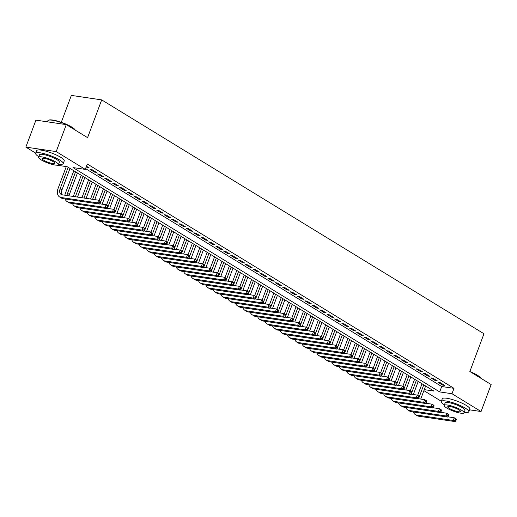 <?xml version="1.0" encoding="UTF-8"?>
<svg xmlns="http://www.w3.org/2000/svg" width="517" height="517" viewBox="0 0 517 517"><rect width="100%" height="100%" fill="white"/><g stroke="black" fill="none" stroke-linecap="round" stroke-linejoin="round"><path stroke-width="0.78" d="M61.297 122.303L71.352 95.406L101.694 99.891L483.97 333.762L469.85 371.523L491.15 384.551L481.068 411.526L469.559 409.826M441.344 401.302L423.882 390.619M35.731 153.155L25.85 147.112L56.191 151.597L85.273 169.382L72.968 167.566L439.689 391.918L451.987 393.734L481.068 411.526M56.191 151.597L66.279 124.623L35.931 120.138L25.85 147.112M86.158 167.01L89.118 167.87L86.449 166.235M96.53 172.4L92.084 169.686L90.036 169.382L94.482 172.103L96.53 172.4M103.936 176.937L99.49 174.216L97.442 173.912L101.888 176.633L103.936 176.937M111.349 181.467L106.903 178.746L104.848 178.443L109.294 181.163L111.349 181.467M118.755 185.997L114.309 183.283L112.26 182.979L116.706 185.7L118.755 185.997M126.161 190.534L121.715 187.813L119.666 187.509L124.112 190.23L126.161 190.534M133.573 195.064L129.127 192.343L127.079 192.04L131.518 194.76L133.573 195.064M140.979 199.594L136.533 196.88L134.485 196.576L138.931 199.297L140.979 199.594M148.385 204.131L143.946 201.41L141.891 201.107L146.337 203.827L148.385 204.131M155.798 208.661L151.352 205.94L149.303 205.637L153.749 208.357L155.798 208.661M163.204 213.191L158.758 210.477L156.709 210.173L161.155 212.894L163.204 213.191M170.616 217.728L166.17 215.007L164.115 214.704L168.561 217.424L170.616 217.728M178.022 222.258L173.576 219.538L171.528 219.234L175.974 221.955L178.022 222.258M185.429 226.789L180.982 224.074L178.934 223.771L183.38 226.491L185.429 226.789M192.841 231.325L188.395 228.604L186.346 228.301L190.786 231.021L192.841 231.325M200.247 235.855L195.801 233.135L193.752 232.831L198.198 235.552L200.247 235.855M207.653 240.386L203.213 237.671L201.158 237.368L205.604 240.088L207.653 240.386M215.066 244.922L210.619 242.202L208.571 241.898L213.017 244.619L215.066 244.922M222.472 249.452L218.025 246.732L215.977 246.428L220.423 249.149L222.472 249.452M229.884 253.983L225.438 251.268L223.383 250.965L227.829 253.685L229.884 253.983M237.29 258.519L232.844 255.799L230.795 255.495L235.241 258.216L237.29 258.519M244.696 263.05L240.25 260.329L238.201 260.025L242.647 262.746L244.696 263.05M252.109 267.58L247.662 264.866L245.614 264.562L250.054 267.283L252.109 267.58M259.515 272.116L255.068 269.396L253.02 269.092L257.466 271.813L259.515 272.116M266.921 276.647L262.481 273.926L260.426 273.622L264.872 276.343L266.921 276.647M274.333 281.177L269.887 278.463L267.838 278.159L272.278 280.873L274.333 281.177M281.739 285.714L277.293 282.993L275.244 282.689L279.691 285.41L281.739 285.714M289.145 290.244L284.705 287.523L282.65 287.219L287.097 289.94L289.145 290.244M296.558 294.774L292.111 292.06L290.063 291.756L294.509 294.47L296.558 294.774M303.964 299.311L299.517 296.59L297.469 296.286L301.915 299.007L303.964 299.311M311.376 303.841L306.93 301.12L304.881 300.816L309.321 303.537L311.376 303.841M318.782 308.371L314.336 305.657L312.287 305.353L316.734 308.067L318.782 308.371M326.188 312.908L321.748 310.187L319.693 309.883L324.14 312.604L326.188 312.908M333.601 317.438L329.155 314.717L327.106 314.414L331.546 317.134L333.601 317.438M341.007 321.968L336.561 319.254L334.512 318.95L338.958 321.664L341.007 321.968M348.413 326.505L343.973 323.784L341.918 323.48L346.364 326.201L348.413 326.505M355.825 331.035L351.379 328.314L349.33 328.011L353.777 330.731L355.825 331.035M363.231 335.565L358.785 332.851L356.736 332.547L361.183 335.262L363.231 335.565M370.644 340.102L366.198 337.381L364.149 337.078L368.589 339.798L370.644 340.102M378.05 344.632L373.604 341.911L371.555 341.608L376.001 344.328L378.05 344.632M385.456 349.162L381.01 346.448L378.961 346.144L383.407 348.859L385.456 349.162M392.868 353.699L388.422 350.978L386.373 350.675L390.813 353.395L392.868 353.699M400.274 358.229L395.828 355.509L393.78 355.205L398.226 357.926L400.274 358.229M407.68 362.76L403.241 360.045L401.186 359.742L405.632 362.456L407.68 362.76M415.093 367.296L410.647 364.575L408.598 364.272L413.044 366.992L415.093 367.296M422.499 371.826L418.053 369.106L416.004 368.802L420.45 371.523L422.499 371.826M429.911 376.357L425.465 373.642L423.41 373.339L427.856 376.053L429.911 376.357M437.317 380.893L432.871 378.173L430.823 377.869L435.269 380.59L437.317 380.893M85.551 168.632L441.705 386.522L454.004 388.345L87.289 163.992L85.273 169.382M444.723 385.423L440.277 382.703L438.229 382.399L442.675 385.12L444.723 385.423M66.279 124.623L87.573 137.651L101.694 99.891M454.004 388.345L451.987 393.734M424.25 389.637L433.944 391.072L67.229 166.72L56.857 165.188M441.705 386.522L439.689 391.918M442.966 384.344L442.675 385.12M435.553 379.814L435.269 380.59M428.147 375.284L427.856 376.053M420.741 370.747L420.45 371.523M413.329 366.217L413.044 366.992M405.923 361.687L405.632 362.456M398.517 357.15L398.226 357.926M391.104 352.62L390.813 353.395M383.698 348.09L383.407 348.859M376.286 343.553L376.001 344.328M368.879 339.023L368.589 339.798M361.473 334.493L361.183 335.262M354.061 329.956L353.777 330.731M346.655 325.426L346.364 326.201M339.249 320.895L338.958 321.664M331.836 316.359L331.546 317.134M324.43 311.829L324.14 312.604M317.024 307.298L316.734 308.067M309.612 302.762L309.321 303.537M302.206 298.231L301.915 299.007M294.793 293.701L294.509 294.47M287.387 289.165L287.097 289.94M279.981 284.634L279.691 285.41M272.569 280.104L272.278 280.873M265.163 275.567L264.872 276.343M257.757 271.037L257.466 271.813M250.344 266.507L250.054 267.283M242.938 261.97L242.647 262.746M235.526 257.44L235.241 258.216M228.12 252.91L227.829 253.685M220.714 248.373L220.423 249.149M213.301 243.843L213.017 244.619M205.895 239.313L205.604 240.088M198.489 234.776L198.198 235.552M191.077 230.246L190.786 231.021M183.671 225.716L183.38 226.491M176.258 221.179L175.974 221.955M168.852 216.649L168.561 217.424M161.446 212.119L161.155 212.894M154.034 207.582L153.749 208.357M146.628 203.052L146.337 203.827M139.222 198.522L138.931 199.297M131.809 193.985L131.518 194.76M124.403 189.455L124.112 190.23M116.991 184.924L116.706 185.7M109.585 180.388L109.294 181.163M102.179 175.858L101.888 176.633M94.766 171.327L94.482 172.103M87.36 166.791L87.069 167.566M417.665 395.376L422.008 383.763M425.62 385.973L420.728 399.059M423.766 384.842L418.57 398.736M447.884 416.818L454.249 417.762L456.104 418.893L456.311 419.52L455.574 419.067L455.167 420.147L455.91 420.599L456.311 419.52M455.91 420.599L455.096 421.594L418.641 416.204A8.821 5.952 121.5 0 1 417.064 415.636L415.209 414.505A8.821 5.952 121.5 0 1 413.303 411.978M455.096 421.594L453.241 420.457L416.792 415.067A8.821 5.952 121.5 0 1 415.209 414.505M455.167 420.147L453.241 420.457L454.249 417.762L455.574 419.067M469.992 371.607A14.353 2.921 20.5 0 1 477.359 375.2A14.353 2.921 20.5 0 1 480.72 378.069L480.791 378.218M480.739 378.186A14.709 2.992 -159.5 0 0 477.488 375.562A14.709 2.992 -159.5 0 0 471.504 372.537M464.24 412.282A14.709 2.992 -159.5 0 0 468.829 411.778A14.709 2.992 -159.5 0 0 465.306 408.146A14.709 2.992 -159.5 0 0 450.585 402.019A14.709 2.992 -159.5 0 0 441.279 401.476A14.709 2.992 -159.5 0 0 444.407 404.869M468.829 411.778L469.837 409.083A14.709 2.992 -159.5 0 0 466.315 405.444A14.709 2.992 -159.5 0 0 451.593 399.324A14.709 2.992 -159.5 0 0 442.287 398.781L441.279 401.476M444.206 405.399L445.137 402.917A10.586 2.158 20.5 0 1 451.839 403.312A10.586 2.158 20.5 0 1 462.437 407.719A10.586 2.158 20.5 0 1 464.97 410.336L464.046 412.818A10.586 2.158 -159.5 0 0 461.507 410.201A10.586 2.158 -159.5 0 0 450.908 405.793A10.586 2.158 -159.5 0 0 444.206 405.399A10.586 2.158 -159.5 0 0 446.746 408.016A10.586 2.158 -159.5 0 0 457.345 412.43A10.586 2.158 -159.5 0 0 464.046 412.818M458.883 409.813A6.824 1.389 -159.5 0 0 452.052 406.969A6.824 1.389 -159.5 0 0 447.735 406.717A6.824 1.389 -159.5 0 0 449.37 408.404A6.824 1.389 -159.5 0 0 456.201 411.248A6.824 1.389 -159.5 0 0 460.518 411.5A6.824 1.389 -159.5 0 0 458.883 409.813M75.127 130.038A14.709 2.992 -159.5 0 0 71.876 127.415A14.709 2.992 -159.5 0 0 58.55 121.695A14.709 2.992 -159.5 0 0 48.372 120.28L48.805 120.093A14.353 2.921 20.5 0 1 58.744 121.476A14.353 2.921 20.5 0 1 71.747 127.053A14.353 2.921 20.5 0 1 75.107 129.922L75.178 130.071M58.634 164.135A14.709 2.992 -159.5 0 0 63.216 163.63A14.709 2.992 -159.5 0 0 59.694 159.999A14.709 2.992 -159.5 0 0 44.973 153.872A14.709 2.992 -159.5 0 0 35.667 153.329A14.709 2.992 -159.5 0 0 38.794 156.722M63.216 163.63L64.224 160.936A14.709 2.992 -159.5 0 0 60.702 157.297A14.709 2.992 -159.5 0 0 45.981 151.177A14.709 2.992 -159.5 0 0 36.675 150.634L35.667 153.329M38.594 157.252L39.525 154.77A10.586 2.158 20.5 0 1 46.226 155.165A10.586 2.158 20.5 0 1 56.825 159.572A10.586 2.158 20.5 0 1 59.358 162.189L58.434 164.671A10.586 2.158 -159.5 0 0 55.894 162.054A10.586 2.158 -159.5 0 0 45.296 157.646A10.586 2.158 -159.5 0 0 38.594 157.252A10.586 2.158 -159.5 0 0 41.134 159.869A10.586 2.158 -159.5 0 0 51.732 164.283A10.586 2.158 -159.5 0 0 58.434 164.671M53.27 161.666A6.824 1.389 -159.5 0 0 46.44 158.822A6.824 1.389 -159.5 0 0 42.123 158.57A6.824 1.389 -159.5 0 0 43.758 160.257A6.824 1.389 -159.5 0 0 50.588 163.101A6.824 1.389 -159.5 0 0 54.905 163.353A6.824 1.389 -159.5 0 0 53.27 161.666M48.372 120.28A14.709 2.992 -159.5 0 0 47.848 120.752L47.441 121.838M410.252 390.846L414.595 379.232M418.208 381.443L413.322 394.523M416.359 380.312L411.164 394.206M440.478 412.288L446.843 413.232L448.698 414.363L448.905 414.989L448.161 414.537L447.761 415.616L448.498 416.069L448.905 414.989M448.498 416.069L447.69 417.057L411.235 411.668A8.821 5.952 121.5 0 1 409.658 411.105L407.803 409.975A8.821 5.952 121.5 0 1 405.89 407.441M447.69 417.057L445.835 415.927L409.38 410.537A8.821 5.952 121.5 0 1 407.803 409.975M447.761 415.616L445.835 415.927L446.843 413.232L448.161 414.537M402.846 386.315L407.189 374.702M410.802 376.912L405.91 389.992M408.947 375.775L403.751 389.676M433.065 407.758L439.437 408.695L441.285 409.832L441.492 410.459L440.755 410L440.348 411.08L441.091 411.532L441.492 410.459M441.091 411.532L440.277 412.527L403.829 407.137A8.821 5.952 121.5 0 1 402.245 406.575L400.397 405.438A8.821 5.952 121.5 0 1 398.484 402.911M440.277 412.527L438.429 411.396L401.974 406.007A8.821 5.952 121.5 0 1 400.397 405.438M440.348 411.08L438.429 411.396L439.437 408.695L440.755 410M395.44 381.779L399.783 370.166M403.396 372.376L398.504 385.462M401.541 371.245L396.345 385.139M425.659 403.221L432.025 404.165L433.879 405.296L434.086 405.923L433.343 405.47L432.942 406.549L433.685 407.002L434.086 405.923M433.685 407.002L432.871 407.997L396.416 402.607A8.821 5.952 121.5 0 1 394.839 402.039L392.985 400.908A8.821 5.952 121.5 0 1 391.078 398.381M432.871 407.997L431.016 406.86L394.568 401.47A8.821 5.952 121.5 0 1 392.985 400.908M432.942 406.549L431.016 406.86L432.025 404.165L433.343 405.47M388.028 377.248L392.371 365.635M395.983 367.846L391.091 380.926M394.135 366.715L388.939 380.609M418.247 398.691L424.619 399.635L426.473 400.765L426.68 401.392L425.937 400.94L425.536 402.019L426.273 402.472L426.68 401.392M426.273 402.472L425.459 403.46L389.01 398.071A8.821 5.952 121.5 0 1 387.433 397.508L385.579 396.377A8.821 5.952 121.5 0 1 383.666 393.844M425.459 403.46L423.61 402.329L387.155 396.94A8.821 5.952 121.5 0 1 385.579 396.377M425.536 402.019L423.61 402.329L424.619 399.635L425.937 400.94M380.622 372.718L384.965 361.105M388.577 363.315L383.685 376.395M386.722 362.178L381.527 376.079M410.841 394.161L417.213 395.098L419.061 396.235L419.268 396.862L418.531 396.403L418.124 397.483L418.867 397.935L419.268 396.862M418.867 397.935L418.053 398.93L381.604 393.54A8.821 5.952 121.5 0 1 380.021 392.978L378.173 391.841A8.821 5.952 121.5 0 1 376.26 389.314M418.053 398.93L416.198 397.799L379.749 392.409A8.821 5.952 121.5 0 1 378.173 391.841M418.124 397.483L416.198 397.799L417.213 395.098L418.531 396.403M373.216 368.182L377.552 356.568M381.165 358.779L376.279 371.865M379.316 357.648L374.121 371.542M403.434 389.624L409.8 390.568L411.655 391.699L411.862 392.325L411.118 391.873L410.718 392.952L411.461 393.405L411.862 392.325M411.461 393.405L410.647 394.4L374.192 389.01A8.821 5.952 121.5 0 1 372.615 388.441L370.76 387.311A8.821 5.952 121.5 0 1 368.847 384.784M410.647 394.4L408.792 393.263L372.343 387.873A8.821 5.952 121.5 0 1 370.76 387.311M410.718 392.952L408.792 393.263L409.8 390.568L411.118 391.873M365.803 363.651L370.146 352.038M373.759 354.248L368.867 367.328M371.91 353.117L366.715 367.012M396.022 385.094L402.394 386.037L404.242 387.168L404.456 387.795L403.712 387.343L403.312 388.422L404.048 388.874L404.456 387.795M404.048 388.874L403.234 389.863L366.786 384.474A8.821 5.952 121.5 0 1 365.202 383.911L363.354 382.78A8.821 5.952 121.5 0 1 361.441 380.247M403.234 389.863L401.386 388.732L364.931 383.343A8.821 5.952 121.5 0 1 363.354 382.78M403.312 388.422L401.386 388.732L402.394 386.037L403.712 387.343M358.397 359.121L362.74 347.508M366.353 349.718L361.461 362.798M364.498 348.581L359.302 362.482M388.616 380.564L394.982 381.501L396.836 382.638L397.043 383.265L396.306 382.806L395.899 383.885L396.642 384.338L397.043 383.265M396.642 384.338L395.828 385.333L359.373 379.943A8.821 5.952 121.5 0 1 357.796 379.381L355.942 378.244A8.821 5.952 121.5 0 1 354.035 375.717M395.828 385.333L393.973 384.202L357.525 378.812A8.821 5.952 121.5 0 1 355.942 378.244M395.899 383.885L393.973 384.202L394.982 381.501L396.306 382.806M350.985 354.584L355.328 342.971M358.94 345.182L354.055 358.268M357.092 344.051L351.896 357.945M381.21 376.027L387.576 376.971L389.43 378.101L389.637 378.728L388.894 378.276L388.493 379.355L389.23 379.808L389.637 378.728M389.23 379.808L388.422 380.803L351.967 375.413A8.821 5.952 121.5 0 1 350.39 374.844L348.536 373.713A8.821 5.952 121.5 0 1 346.623 371.187M388.422 380.803L386.567 379.665L350.112 374.276A8.821 5.952 121.5 0 1 348.536 373.713M388.493 379.355L386.567 379.665L387.576 376.971L388.894 378.276M343.579 350.054L347.922 338.441M351.534 340.651L346.642 353.731M349.679 339.52L344.484 353.415M373.797 371.497L380.169 372.44L382.018 373.571L382.225 374.198L381.488 373.746L381.081 374.825L381.824 375.277L382.225 374.198M381.824 375.277L381.01 376.266L344.561 370.876A8.821 5.952 121.5 0 1 342.978 370.314L341.13 369.183A8.821 5.952 121.5 0 1 339.217 366.65M381.01 376.266L379.161 375.135L342.706 369.745A8.821 5.952 121.5 0 1 341.13 369.183M381.081 374.825L379.161 375.135L380.169 372.44L381.488 373.746M336.173 345.524L340.516 333.911M344.128 336.121L339.236 349.201M342.273 334.984L337.078 348.885M366.391 366.967L372.757 367.904L374.612 369.041L374.819 369.668L374.075 369.209L373.675 370.288L374.418 370.741L374.819 369.668M374.418 370.741L373.604 371.736L337.149 366.346A8.821 5.952 121.5 0 1 335.572 365.784L333.717 364.647A8.821 5.952 121.5 0 1 331.811 362.12M373.604 371.736L371.749 370.605L335.3 365.215A8.821 5.952 121.5 0 1 333.717 364.647M373.675 370.288L371.749 370.605L372.757 367.904L374.075 369.209M328.76 340.987L333.103 329.374M336.716 331.584L331.824 344.671M334.867 330.453L329.672 344.348M358.979 362.43L365.351 363.373L367.206 364.504L367.413 365.131L366.669 364.679L366.269 365.758L367.005 366.21L367.413 365.131M367.005 366.21L366.191 367.206L329.743 361.816A8.821 5.952 121.5 0 1 328.166 361.247L326.311 360.116A8.821 5.952 121.5 0 1 324.398 357.59M366.191 367.206L364.343 366.068L327.888 360.679A8.821 5.952 121.5 0 1 326.311 360.116M366.269 365.758L364.343 366.068L365.351 363.373L366.669 364.679M321.354 336.457L325.697 324.844M329.31 327.054L324.418 340.134M327.455 325.923L322.259 339.818M351.573 357.9L357.945 358.843L359.793 359.974L360 360.601L359.263 360.149L358.856 361.228L359.599 361.68L360 360.601M359.599 361.68L358.785 362.669L322.337 357.279A8.821 5.952 121.5 0 1 320.753 356.717L318.905 355.586A8.821 5.952 121.5 0 1 316.992 353.053M358.785 362.669L356.937 361.538L320.482 356.148A8.821 5.952 121.5 0 1 318.905 355.586M358.856 361.228L356.937 361.538L357.945 358.843L359.263 360.149M313.948 331.927L318.285 320.314M321.904 322.524L317.011 335.604M320.049 321.387L314.853 335.287M344.167 353.369L350.532 354.307L352.387 355.444L352.594 356.071L351.851 355.612L351.45 356.691L352.193 357.144L352.594 356.071M352.193 357.144L351.379 358.139L314.924 352.749A8.821 5.952 121.5 0 1 313.347 352.187L311.493 351.049A8.821 5.952 121.5 0 1 309.586 348.523M351.379 358.139L349.524 357.008L313.076 351.618A8.821 5.952 121.5 0 1 311.493 351.049M351.45 356.691L349.524 357.008L350.532 354.307L351.851 355.612M306.536 327.39L310.879 315.777M314.491 317.987L309.599 331.074M312.643 316.856L307.447 330.751M336.754 348.833L343.126 349.776L344.975 350.907L345.188 351.534L344.445 351.082L344.044 352.161L344.781 352.613L345.188 351.534M344.781 352.613L343.967 353.609L307.518 348.219A8.821 5.952 121.5 0 1 305.935 347.65L304.086 346.519A8.821 5.952 121.5 0 1 302.174 343.992M343.967 353.609L342.118 352.471L305.663 347.081A8.821 5.952 121.5 0 1 304.086 346.519M344.044 352.161L342.118 352.471L343.126 349.776L344.445 351.082M299.13 322.86L303.473 311.247M307.085 313.457L302.193 326.537M305.23 312.326L300.034 326.221M329.348 344.303L335.714 345.246L337.569 346.377L337.775 347.004L337.039 346.552L336.632 347.631L337.375 348.083L337.775 347.004M337.375 348.083L336.561 349.072L300.106 343.682A8.821 5.952 121.5 0 1 298.529 343.12L296.674 341.989A8.821 5.952 121.5 0 1 294.768 339.456M336.561 349.072L334.706 347.941L298.257 342.551A8.821 5.952 121.5 0 1 296.674 341.989M336.632 347.631L334.706 347.941L335.714 345.246L337.039 346.552M291.724 318.33L296.06 306.717M299.673 308.927L294.787 322.007M297.824 307.789L292.628 321.69M321.942 339.772L328.308 340.709L330.163 341.847L330.369 342.474L329.626 342.015L329.226 343.094L329.962 343.547L330.369 342.474M329.962 343.547L329.155 344.542L292.7 339.152A8.821 5.952 121.5 0 1 291.123 338.59L289.268 337.452A8.821 5.952 121.5 0 1 287.355 334.926M329.155 344.542L327.3 343.411L290.851 338.021A8.821 5.952 121.5 0 1 289.268 337.452M329.226 343.094L327.3 343.411L328.308 340.709L329.626 342.015M284.311 313.793L288.654 302.18M292.267 304.39L287.374 317.477M290.412 303.259L285.216 317.154M314.53 335.236L320.902 336.179L322.75 337.31L322.957 337.937L322.22 337.485L321.813 338.564L322.556 339.016L322.957 337.937M322.556 339.016L321.742 340.012L285.294 334.622A8.821 5.952 121.5 0 1 283.71 334.053L281.862 332.922A8.821 5.952 121.5 0 1 279.949 330.395M321.742 340.012L319.894 338.874L283.439 333.484A8.821 5.952 121.5 0 1 281.862 332.922M321.813 338.564L319.894 338.874L320.902 336.179L322.22 337.485M276.905 309.263L281.248 297.65M284.861 299.86L279.968 312.94M283.006 298.729L277.81 312.623M307.124 330.706L313.489 331.649L315.344 332.78L315.551 333.407L314.808 332.954L314.407 334.034L315.15 334.486L315.551 333.407M315.15 334.486L314.336 335.475L277.881 330.085A8.821 5.952 121.5 0 1 276.304 329.523L274.449 328.392A8.821 5.952 121.5 0 1 272.543 325.859M314.336 335.475L312.481 334.344L276.033 328.954A8.821 5.952 121.5 0 1 274.449 328.392M314.407 334.034L312.481 334.344L313.489 331.649L314.808 332.954M269.493 304.733L273.836 293.12M277.448 295.33L272.556 308.41M275.6 294.192L270.404 308.093M299.711 326.175L306.083 327.112L307.938 328.25L308.145 328.877L307.402 328.418L307.001 329.497L307.738 329.949L308.145 328.877M307.738 329.949L306.93 330.945L270.475 325.555A8.821 5.952 121.5 0 1 268.898 324.993L267.043 323.855A8.821 5.952 121.5 0 1 265.131 321.328M306.93 330.945L305.075 329.814L268.62 324.424A8.821 5.952 121.5 0 1 267.043 323.855M307.001 329.497L305.075 329.814L306.083 327.112L307.402 328.418M262.087 300.196L266.429 288.583M270.042 290.793L265.15 303.88M268.187 289.662L262.991 303.557M292.305 321.639L298.677 322.582L300.526 323.713L300.732 324.34L299.996 323.888L299.589 324.967L300.332 325.419L300.732 324.34M300.332 325.419L299.517 326.414L263.069 321.025A8.821 5.952 121.5 0 1 261.486 320.456L259.637 319.325A8.821 5.952 121.5 0 1 257.724 316.798M299.517 326.414L297.669 325.277L261.214 319.887A8.821 5.952 121.5 0 1 259.637 319.325M299.589 324.967L297.669 325.277L298.677 322.582L299.996 323.888M254.681 295.666L259.017 284.053M262.636 286.263L257.744 299.343M260.781 285.132L255.585 299.026M284.899 317.108L291.265 318.052L293.12 319.183L293.326 319.81L292.583 319.357L292.183 320.437L292.926 320.889L293.326 319.81M292.926 320.889L292.111 321.878L255.657 316.488A8.821 5.952 121.5 0 1 254.08 315.926L252.225 314.795A8.821 5.952 121.5 0 1 250.318 312.262M292.111 321.878L290.257 320.747L253.808 315.357A8.821 5.952 121.5 0 1 252.225 314.795M292.183 320.437L290.257 320.747L291.265 318.052L292.583 319.357M247.268 291.136L251.611 279.523M255.224 281.733L250.331 294.813M253.375 280.595L248.179 294.496M277.487 312.578L283.859 313.515L285.707 314.653L285.92 315.28L285.177 314.821L284.777 315.9L285.513 316.352L285.92 315.28M285.513 316.352L284.699 317.348L248.25 311.958A8.821 5.952 121.5 0 1 246.667 311.396L244.819 310.258A8.821 5.952 121.5 0 1 242.906 307.731M284.699 317.348L282.851 316.217L246.396 310.827A8.821 5.952 121.5 0 1 244.819 310.258M284.777 315.9L282.851 316.217L283.859 313.515L285.177 314.821M239.862 286.599L244.205 274.986M247.817 277.196L242.925 290.283M245.963 276.065L240.767 289.959M270.081 308.042L276.446 308.985L278.301 310.116L278.508 310.743L277.771 310.29L277.364 311.37L278.107 311.822L278.508 310.743M278.107 311.822L277.293 312.817L240.838 307.428A8.821 5.952 121.5 0 1 239.261 306.859L237.413 305.728A8.821 5.952 121.5 0 1 235.5 303.201M277.293 312.817L275.438 311.68L238.99 306.29A8.821 5.952 121.5 0 1 237.413 305.728M277.364 311.37L275.438 311.68L276.446 308.985L277.771 310.29M232.456 282.069L236.792 270.456M240.405 272.666L235.519 285.746M238.557 271.535L233.361 285.429M262.675 303.511L269.04 304.455L270.895 305.586L271.102 306.213L270.359 305.76L269.958 306.839L270.695 307.292L271.102 306.213M270.695 307.292L269.887 308.281L233.432 302.891A8.821 5.952 121.5 0 1 231.855 302.329L230 301.198A8.821 5.952 121.5 0 1 228.087 298.664M269.887 308.281L268.032 307.15L231.584 301.76A8.821 5.952 121.5 0 1 230 301.198M269.958 306.839L268.032 307.15L269.04 304.455L270.359 305.76M225.044 277.539L229.386 265.925M232.999 268.136L228.107 281.216M231.144 266.998L225.955 280.899M255.262 298.981L261.634 299.918L263.483 301.056L263.689 301.682L262.953 301.224L262.546 302.303L263.289 302.755L263.689 301.682M263.289 302.755L262.474 303.75L226.026 298.361A8.821 5.952 121.5 0 1 224.443 297.798L222.594 296.661A8.821 5.952 121.5 0 1 220.681 294.134M262.474 303.75L260.626 302.619L224.171 297.23A8.821 5.952 121.5 0 1 222.594 296.661M262.546 302.303L260.626 302.619L261.634 299.918L262.953 301.224M217.638 273.002L221.98 261.389M225.593 263.599L220.701 276.685M223.738 262.468L218.542 276.362M247.856 294.444L254.222 295.388L256.077 296.519L256.283 297.146L255.54 296.693L255.139 297.773L255.883 298.225L256.283 297.146M255.883 298.225L255.068 299.22L218.613 293.83A8.821 5.952 121.5 0 1 217.037 293.262L215.182 292.131A8.821 5.952 121.5 0 1 213.275 289.604M255.068 299.22L253.214 298.083L216.765 292.7A8.821 5.952 121.5 0 1 215.182 292.131M255.139 297.773L253.214 298.083L254.222 295.388L255.54 296.693M210.225 268.472L214.568 256.859M218.18 259.069L213.288 272.149M216.332 257.938L211.136 271.832M240.45 289.914L246.816 290.858L248.671 291.989L248.877 292.616L248.134 292.163L247.733 293.242L248.47 293.695L248.877 292.616M248.47 293.695L247.662 294.684L211.207 289.3A8.821 5.952 121.5 0 1 209.631 288.732L207.776 287.601A8.821 5.952 121.5 0 1 205.863 285.067M247.662 294.684L245.808 293.553L209.353 288.163A8.821 5.952 121.5 0 1 207.776 287.601M247.733 293.242L245.808 293.553L246.816 290.858L248.134 292.163M202.819 263.941L207.162 252.328M210.774 254.538L205.882 267.619M208.92 253.401L203.724 267.302M233.038 285.384L239.41 286.321L241.258 287.458L241.465 288.085L240.728 287.626L240.321 288.706L241.064 289.158L241.465 288.085M241.064 289.158L240.25 290.153L203.801 284.764A8.821 5.952 121.5 0 1 202.218 284.201L200.37 283.064A8.821 5.952 121.5 0 1 198.457 280.537M240.25 290.153L238.402 289.022L201.947 283.633A8.821 5.952 121.5 0 1 200.37 283.064M240.321 288.706L238.402 289.022L239.41 286.321L240.728 287.626M195.413 259.405L199.756 247.792M203.368 250.002L198.476 263.088M201.514 248.871L196.318 262.765M225.632 280.847L231.997 281.791L233.852 282.922L234.059 283.549L233.316 283.096L232.915 284.176L233.658 284.628L234.059 283.549M233.658 284.628L232.844 285.623L196.389 280.233A8.821 5.952 121.5 0 1 194.812 279.665L192.957 278.534A8.821 5.952 121.5 0 1 191.051 276.007M232.844 285.623L230.989 284.486L194.541 279.102A8.821 5.952 121.5 0 1 192.957 278.534M232.915 284.176L230.989 284.486L231.997 281.791L233.316 283.096M188.001 254.875L192.343 243.261M195.956 245.472L191.064 258.552M194.108 244.341L188.912 258.235M218.219 276.317L224.591 277.261L226.44 278.392L226.653 279.018L225.91 278.566L225.509 279.645L226.246 280.098L226.653 279.018M226.246 280.098L225.431 281.086L188.983 275.703A8.821 5.952 121.5 0 1 187.406 275.134L185.551 274.004A8.821 5.952 121.5 0 1 183.638 271.47M225.431 281.086L223.583 279.955L187.128 274.566A8.821 5.952 121.5 0 1 185.551 274.004M225.509 279.645L223.583 279.955L224.591 277.261L225.91 278.566M180.595 250.344L184.937 238.731M188.55 240.941L183.658 254.021M186.695 239.804L181.499 253.705M210.813 271.787L217.179 272.724L219.034 273.861L219.24 274.488L218.504 274.029L218.096 275.109L218.84 275.561L219.24 274.488M218.84 275.561L218.025 276.556L181.577 271.166A8.821 5.952 121.5 0 1 179.994 270.604L178.145 269.467A8.821 5.952 121.5 0 1 176.232 266.94M218.025 276.556L216.171 275.425L179.722 270.036A8.821 5.952 121.5 0 1 178.145 269.467M218.096 275.109L216.171 275.425L217.179 272.724L218.504 274.029M173.189 245.808L177.525 234.195M181.137 236.405L176.252 249.491M179.289 235.274L174.093 249.168M203.407 267.25L209.773 268.194L211.627 269.325L211.834 269.952L211.091 269.499L210.69 270.578L211.427 271.031L211.834 269.952M211.427 271.031L210.619 272.026L174.164 266.636A8.821 5.952 121.5 0 1 172.588 266.068L170.733 264.937A8.821 5.952 121.5 0 1 168.82 262.41M210.619 272.026L208.765 270.889L172.316 265.505A8.821 5.952 121.5 0 1 170.733 264.937M210.69 270.578L208.765 270.889L209.773 268.194L211.091 269.499M165.776 241.277L170.119 229.664M173.731 231.875L168.839 244.955M171.877 230.744L166.687 244.638M195.995 262.72L202.367 263.664L204.215 264.794L204.428 265.421L203.685 264.969L203.278 266.048L204.021 266.501L204.428 265.421M204.021 266.501L203.207 267.489L166.758 262.106A8.821 5.952 121.5 0 1 165.175 261.537L163.327 260.406A8.821 5.952 121.5 0 1 161.414 257.873M203.207 267.489L201.359 266.358L164.904 260.969A8.821 5.952 121.5 0 1 163.327 260.406M203.278 266.048L201.359 266.358L202.367 263.664L203.685 264.969M158.37 236.747L162.713 225.134M166.325 227.344L161.433 240.424M164.471 226.207L159.275 240.108M188.589 258.19L194.954 259.127L196.809 260.264L197.016 260.891L196.279 260.432L195.872 261.512L196.615 261.964L197.016 260.891M196.615 261.964L195.801 262.959L159.346 257.569A8.821 5.952 121.5 0 1 157.769 257.007L155.914 255.87A8.821 5.952 121.5 0 1 154.008 253.343M195.801 262.959L193.946 261.828L157.498 256.438A8.821 5.952 121.5 0 1 155.914 255.87M195.872 261.512L193.946 261.828L194.954 259.127L196.279 260.432M150.958 232.211L155.3 220.597M158.913 222.808L154.027 235.894M157.065 221.677L151.869 235.571M181.183 253.653L187.548 254.597L189.403 255.728L189.61 256.354L188.867 255.902L188.466 256.981L189.203 257.434L189.61 256.354M189.203 257.434L188.395 258.429L151.94 253.039A8.821 5.952 121.5 0 1 150.363 252.47L148.508 251.34A8.821 5.952 121.5 0 1 146.595 248.813M188.395 258.429L186.54 257.292L150.085 251.908A8.821 5.952 121.5 0 1 148.508 251.34M188.466 256.981L186.54 257.292L187.548 254.597L188.867 255.902M143.552 227.68L147.894 216.067M151.507 218.277L146.615 231.357M149.652 217.146L144.456 231.041M173.77 249.123L180.142 250.066L181.99 251.197L182.197 251.824L181.461 251.372L181.053 252.451L181.797 252.903L182.197 251.824M181.797 252.903L180.982 253.892L144.534 248.509A8.821 5.952 121.5 0 1 142.95 247.94L141.102 246.809A8.821 5.952 121.5 0 1 139.189 244.276M180.982 253.892L179.134 252.761L142.679 247.372A8.821 5.952 121.5 0 1 141.102 246.809M181.053 252.451L179.134 252.761L180.142 250.066L181.461 251.372M136.145 223.15L140.488 211.537M144.101 213.747L139.209 226.827M142.246 212.61L137.05 226.511M166.364 244.593L172.73 245.53L174.584 246.667L174.791 247.294L174.048 246.835L173.647 247.914L174.391 248.373L174.791 247.294M174.391 248.373L173.576 249.362L137.121 243.972A8.821 5.952 121.5 0 1 135.544 243.41L133.69 242.273A8.821 5.952 121.5 0 1 131.783 239.746M173.576 249.362L171.722 248.231L135.273 242.841A8.821 5.952 121.5 0 1 133.69 242.273M173.647 247.914L171.722 248.231L172.73 245.53L174.048 246.835M128.733 218.613L133.076 207M136.688 209.211L131.796 222.297M134.84 208.08L129.644 221.974M158.952 240.056L165.324 241L167.172 242.13L167.385 242.757L166.642 242.305L166.241 243.384L166.978 243.837L167.385 242.757M166.978 243.837L166.164 244.832L129.715 239.442A8.821 5.952 121.5 0 1 128.138 238.873L126.284 237.742A8.821 5.952 121.5 0 1 124.371 235.216M166.164 244.832L164.316 243.694L127.861 238.311A8.821 5.952 121.5 0 1 126.284 237.742M166.241 243.384L164.316 243.694L165.324 241L166.642 242.305M121.327 214.083L125.67 202.47M129.282 204.68L124.39 217.76M127.428 203.549L122.232 217.444M151.546 235.526L157.918 236.469L159.766 237.6L159.973 238.227L159.236 237.775L158.829 238.854L159.572 239.306L159.973 238.227M159.572 239.306L158.758 240.295L122.309 234.912A8.821 5.952 121.5 0 1 120.726 234.343L118.878 233.212A8.821 5.952 121.5 0 1 116.965 230.679M158.758 240.295L156.903 239.164L120.455 233.774A8.821 5.952 121.5 0 1 118.878 233.212M158.829 238.854L156.903 239.164L157.918 236.469L159.236 237.775M113.921 209.553L118.257 197.94M121.87 200.15L116.984 213.23M120.022 199.013L114.826 212.914M144.14 230.996L150.505 231.933L152.36 233.07L152.567 233.697L151.824 233.238L151.423 234.317L152.166 234.776L152.567 233.697M152.166 234.776L151.352 235.765L114.897 230.375A8.821 5.952 121.5 0 1 113.32 229.813L111.465 228.676A8.821 5.952 121.5 0 1 109.552 226.149M151.352 235.765L149.497 234.634L113.049 229.244A8.821 5.952 121.5 0 1 111.465 228.676M151.423 234.317L149.497 234.634L150.505 231.933L151.824 233.238M106.508 205.016L110.851 193.403M114.464 195.613L109.572 208.7M112.616 194.482L107.42 208.377M136.727 226.459L143.099 227.402L144.947 228.533L145.161 229.16L144.417 228.708L144.01 229.787L144.754 230.239L145.161 229.16M144.754 230.239L143.939 231.235L107.491 225.845A8.821 5.952 121.5 0 1 105.907 225.276L104.059 224.145A8.821 5.952 121.5 0 1 102.146 221.619M143.939 231.235L142.091 230.097L105.636 224.714A8.821 5.952 121.5 0 1 104.059 224.145M144.01 229.787L142.091 230.097L143.099 227.402L144.417 228.708M99.102 200.486L103.445 188.873M107.058 191.083L102.166 204.163M105.203 189.952L100.007 203.847M129.321 221.929L135.687 222.872L137.541 224.003L137.748 224.63L137.011 224.178L136.604 225.257L137.348 225.709L137.748 224.63M137.348 225.709L136.533 226.698L100.078 221.315A8.821 5.952 121.5 0 1 98.501 220.746L96.647 219.615A8.821 5.952 121.5 0 1 94.74 217.082M136.533 226.698L134.679 225.567L98.23 220.177A8.821 5.952 121.5 0 1 96.647 219.615M136.604 225.257L134.679 225.567L135.687 222.872L137.011 224.178M90.553 199.013L96.033 184.343M99.645 186.553L94.76 199.633M97.797 185.416L92.601 199.316M121.915 217.398L128.281 218.336L130.135 219.473L130.342 220.1L129.599 219.641L129.198 220.72L129.935 221.179L130.342 220.1M129.935 221.179L129.127 222.168L92.672 216.778A8.821 5.952 121.5 0 1 91.095 216.216L89.241 215.078A8.821 5.952 121.5 0 1 87.328 212.552M129.127 222.168L127.272 221.037L90.818 215.647A8.821 5.952 121.5 0 1 89.241 215.078M129.198 220.72L127.272 221.037L128.281 218.336L129.599 219.641M81.925 197.733L88.627 179.806M92.239 182.016L86.132 198.36M90.385 180.885L83.974 198.037M114.503 212.862L120.875 213.805L122.723 214.936L122.93 215.563L122.193 215.111L121.786 216.19L122.529 216.642L122.93 215.563M122.529 216.642L121.715 217.638L85.266 212.248A8.821 5.952 121.5 0 1 83.683 211.679L81.835 210.548A8.821 5.952 121.5 0 1 79.922 208.021M121.715 217.638L119.866 216.5L83.411 211.117A8.821 5.952 121.5 0 1 81.835 210.548M121.786 216.19L119.866 216.5L120.875 213.805L122.193 215.111M73.298 196.46L81.221 175.276M84.833 177.486L77.505 197.08M82.978 176.355L75.346 196.764M107.097 208.332L113.462 209.275L115.317 210.406L115.524 211.033L114.78 210.581L114.38 211.66L115.123 212.112L115.524 211.033M115.123 212.112L114.309 213.101L77.854 207.718A8.821 5.952 121.5 0 1 76.277 207.149L74.422 206.018A8.821 5.952 121.5 0 1 72.516 203.485M114.309 213.101L112.454 211.97L76.005 206.58A8.821 5.952 121.5 0 1 74.422 206.018M114.38 211.66L112.454 211.97L113.462 209.275L114.78 210.581M64.89 195.219A8.821 5.952 121.5 0 1 65.472 193.048L73.808 170.746M77.421 172.956L69.375 194.482A5.881 3.968 -58.5 0 0 69 195.827M75.572 171.818L67.52 193.352A5.881 3.968 -58.5 0 0 67.055 195.536M99.684 203.801L106.056 204.738L107.911 205.876L108.118 206.503L107.374 206.044L106.974 207.123L107.71 207.582L108.118 206.503M107.71 207.582L106.896 208.571L70.448 203.181A8.821 5.952 121.5 0 1 68.871 202.619L67.016 201.481A8.821 5.952 121.5 0 1 65.103 198.955M106.896 208.571L105.048 207.44L68.593 202.05A8.821 5.952 121.5 0 1 67.016 201.481M106.974 207.123L105.048 207.44L106.056 204.738L107.374 206.044M100.304 203.045L100.705 201.966L99.968 201.514L99.561 202.593L100.304 203.045L99.49 204.041L97.642 202.903L61.187 197.52A8.821 5.952 121.5 0 1 59.61 196.951A8.821 5.952 121.5 0 1 58.059 188.518L66.266 166.577M70.015 168.419L61.962 189.952A5.881 3.968 -58.5 0 0 62.189 194.819L98.65 200.208L100.498 201.339L100.705 201.966M68.16 167.288L60.114 188.821A5.881 3.968 -58.5 0 0 61.142 194.444A5.881 3.968 -58.5 0 0 62.195 194.819M99.49 204.041L63.042 198.651A8.821 5.952 121.5 0 1 61.458 198.082L59.61 196.951M99.561 202.593L97.642 202.903L98.65 200.208L99.968 201.514M418.641 416.204L416.792 415.067M411.235 411.668L409.38 410.537M403.829 407.137L401.974 406.007M396.416 402.607L394.568 401.47M389.01 398.071L387.155 396.94M381.604 393.54L379.749 392.409M374.192 389.01L372.343 387.873M366.786 384.474L364.931 383.343M359.373 379.943L357.525 378.812M351.967 375.413L350.112 374.276M344.561 370.876L342.706 369.745M337.149 366.346L335.3 365.215M329.743 361.816L327.888 360.679M322.337 357.279L320.482 356.148M314.924 352.749L313.076 351.618M307.518 348.219L305.663 347.081M300.106 343.682L298.257 342.551M292.7 339.152L290.851 338.021M285.294 334.622L283.439 333.484M277.881 330.085L276.033 328.954M270.475 325.555L268.62 324.424M263.069 321.025L261.214 319.887M255.657 316.488L253.808 315.357M248.25 311.958L246.396 310.827M240.838 307.428L238.99 306.29M233.432 302.891L231.584 301.76M226.026 298.361L224.171 297.23M218.613 293.83L216.765 292.7M211.207 289.3L209.353 288.163M203.801 284.764L201.947 283.633M196.389 280.233L194.541 279.102M188.983 275.703L187.128 274.566M181.577 271.166L179.722 270.036M174.164 266.636L172.316 265.505M166.758 262.106L164.904 260.969M159.346 257.569L157.498 256.438M151.94 253.039L150.085 251.908M144.534 248.509L142.679 247.372M137.121 243.972L135.273 242.841M129.715 239.442L127.861 238.311M122.309 234.912L120.455 233.774M114.897 230.375L113.049 229.244M107.491 225.845L105.636 224.714M100.078 221.315L98.23 220.177M92.672 216.778L90.818 215.647M85.266 212.248L83.411 211.117M77.854 207.718L76.005 206.58M69.375 194.482L67.52 193.352M70.448 203.181L68.593 202.05M61.962 189.952L60.114 188.821M63.042 198.651L61.187 197.52"/></g></svg>

